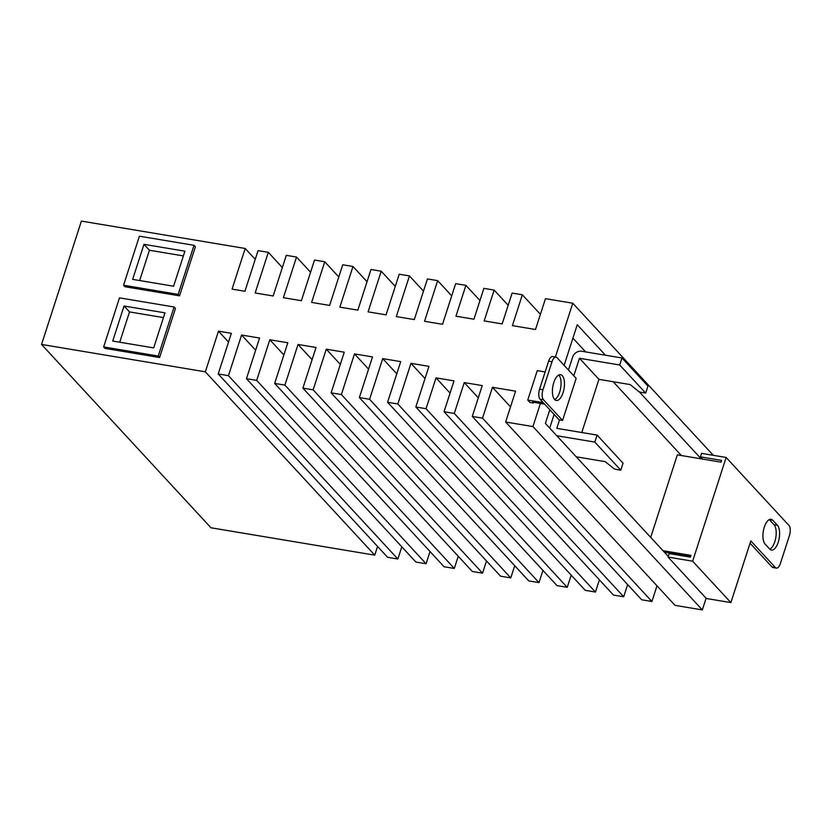 <?xml version="1.0" encoding="UTF-8"?>
<svg xmlns="http://www.w3.org/2000/svg" width="831" height="831" viewBox="0 0 831 831"><rect width="100%" height="100%" fill="white"/><g stroke="black" fill="none" stroke-linecap="round" stroke-linejoin="round"><path stroke-width="1.25" d="M553.789 382.561A13.078 5.713 -80.5 0 1 560.593 374.688A13.078 5.713 -80.5 0 1 563.086 392.616A13.078 5.713 -80.5 0 1 556.282 400.48A13.078 5.713 -80.5 0 1 553.789 382.561M554.672 399.586A13.078 5.713 99.5 0 0 559.668 392.045A13.078 5.713 99.5 0 0 558.785 375.01M576.247 456.811L605.197 461.652L613.548 468.352A2.306 0.665 -162.1 0 0 616.238 469.422L620.778 470.18L623.042 463.179L597.084 435.08L594.819 442.092L620.778 470.18M619.718 364.996L579.456 358.265L598.933 379.351L630.095 384.556L638.447 391.256A2.306 0.665 -162.1 0 0 641.137 392.325L645.677 393.084L647.941 386.083L621.983 357.984L619.718 364.996L645.677 393.084M559.533 419.935L556.812 428.349L597.084 435.08M594.819 442.092L556.77 435.735M568.456 370.044L572.632 357.122A7.697 6.555 137.3 0 1 581.71 351.253L621.983 357.984M581.762 432.525L598.933 379.351M579.456 358.265L573.785 375.82M702.455 459.055L700.44 456.863L701.572 453.362L726.138 457.466L692.639 561.195L730.885 602.6L750.808 540.919L775.396 567.531L771.989 566.96A7.697 3.355 99.5 0 0 772.986 567.542L776.393 568.113A7.697 3.355 -80.5 0 1 775.396 567.531M143.971 244.335L184.918 251.18L173.596 286.217L132.648 279.372L143.971 244.335L149.435 250.245L183.391 255.917M149.435 250.245L139.65 280.546M124.048 306.005L164.995 312.851L153.683 347.898L112.736 341.053L124.048 306.005L129.511 311.916L163.468 317.598M129.511 311.916L119.726 342.216M769.735 549.104L765.091 544.076A13.078 5.713 -80.5 0 1 763.731 529.139A13.078 5.713 -80.5 0 1 771.095 519.271A13.078 5.713 -80.5 0 1 772.788 520.248L777.432 525.275A13.078 5.713 -80.5 0 1 778.792 540.223A13.078 5.713 -80.5 0 1 771.428 550.091A13.078 5.713 -80.5 0 1 769.735 549.104M769.818 549.198A13.078 5.713 99.5 0 0 775.78 537.688A13.078 5.713 99.5 0 0 774.014 524.704L769.371 519.687A13.078 5.713 99.5 0 0 769.288 519.593M726.138 457.466L788.983 525.483A7.697 3.355 -80.5 0 1 789.45 535.444L780.392 563.48A7.697 3.355 -80.5 0 1 776.393 568.113M700.44 456.863L721.588 460.405L721.028 462.161L677.348 454.858L650.694 537.387M549.748 428.142A7.697 6.555 137.3 0 1 549.987 427.207L554.121 414.409M664.364 552.179L690.54 556.552M663.003 550.704L690.925 555.368L690.353 557.123L669.194 553.581L668.062 557.092L692.639 561.195M730.885 602.6L706.319 598.486L668.062 557.092M750.061 543.235L771.989 566.96M687.445 556.043L687.258 556.604M572.923 338.144L585.637 351.908M613.195 381.73L681.378 455.523M123.559 285.241L178.166 294.371L179.527 295.846L124.93 286.716L123.559 285.241L139.411 236.181L194.007 245.311L178.166 294.371M103.646 346.922L158.243 356.042L159.604 357.527L105.007 348.397L103.646 346.922L119.487 297.862L174.084 306.982L158.243 356.042M668.28 556.417L545.385 423.405L549.8 409.735M564.124 365.37L577.254 324.724L605.435 355.221M639.112 391.671L701.177 458.837M478.303 397.8L464.249 382.592L454.287 413.433L444.055 411.719L613.455 595.058L623.697 596.772L627.634 584.567M450.07 393.084L436.015 377.876L426.054 408.707L415.822 407.003L585.232 590.342L595.463 592.046L599.4 579.851M425.015 378.552L410.961 363.344L397.831 403.991L387.589 402.277L556.999 585.616L567.23 587.33L571.177 575.135M396.782 373.836L382.727 358.618L369.598 399.275L359.366 397.561L528.765 580.9L539.007 582.614L542.944 570.409M368.549 369.109L354.505 353.902L341.375 394.559L331.133 392.845L500.542 576.184L510.774 577.898L514.721 565.693M340.326 364.394L326.271 349.186L313.142 389.832L302.9 388.129L472.309 571.468L482.551 573.172L486.488 560.977M312.092 359.678L298.038 344.47L284.908 385.117L274.677 383.403L444.076 566.742L454.318 568.456L458.255 556.261M283.859 354.951L269.815 339.744L256.686 380.401L246.443 378.687L415.853 562.026L426.085 563.74L430.032 551.535M255.636 350.235L241.582 335.028L228.452 375.674L218.221 373.971L387.62 557.31L397.862 559.024L401.799 546.819M228.525 342.05L218.47 331.164L205.34 371.821L41.55 344.439L210.96 527.778L374.75 555.16L377.565 546.424M540.399 403.44L532.931 426.573L505.632 422.013L675.032 605.352L702.33 609.912L706.101 598.247M510.525 406.847L492.482 387.308L482.52 418.149L472.278 416.435L641.688 599.774L651.92 601.488L656.989 585.813M179.527 295.846L195.378 246.786L194.007 245.311M159.604 357.527L175.455 308.467L174.084 306.982M41.55 344.439L81.396 221.088L245.187 248.469L232.057 289.115L244.927 291.265L258.057 250.619L268.299 252.323L255.169 292.979L273.16 295.981L286.29 255.335L296.522 257.049L283.392 297.695L301.383 300.708L314.513 260.051L324.755 261.765L311.625 302.411L329.616 305.424L342.746 264.777L352.978 266.481L339.848 307.138L357.849 310.14L370.979 269.493L381.211 271.207L368.081 311.854L386.072 314.856L399.202 274.209L409.444 275.923L396.314 316.569L414.305 319.582L427.435 278.925L437.667 280.639L424.537 321.285L442.528 324.298L455.658 283.651L465.9 285.355L455.939 316.195L473.93 319.208L483.891 288.367L494.133 290.081L484.172 320.911L502.163 323.924L512.125 293.083L522.356 294.797L512.395 325.638L535.507 329.502L545.468 298.661L572.767 303.222L555.399 357.008M540.41 314.336L522.356 294.797M713.31 455.326L572.767 303.222M532.931 426.573L702.33 609.912M505.632 422.013L515.584 391.172L492.482 387.308M482.52 418.149L651.92 601.488M472.278 416.435L482.24 385.594L464.249 382.592M454.287 413.433L623.697 596.772M444.055 411.719L454.006 380.878L436.015 377.876M426.054 408.707L595.463 592.046M415.822 407.003L428.952 366.346L410.961 363.344M397.831 403.991L567.23 587.33M387.589 402.277L400.719 361.63L382.727 358.618M369.598 399.275L539.007 582.614M359.366 397.561L372.496 356.915L354.505 353.902M341.375 394.559L510.774 577.898M331.133 392.845L344.263 352.188L326.271 349.186M313.142 389.832L482.551 573.172M302.9 388.129L316.029 347.472L298.038 344.47M284.908 385.117L454.318 568.456M274.677 383.403L287.806 342.756L269.815 339.744M256.686 380.401L426.085 563.74M246.443 378.687L259.573 338.04L241.582 335.028M228.452 375.674L397.862 559.024M218.221 373.971L231.35 333.314L218.47 331.164M205.34 371.821L374.75 555.16M255.242 259.345L245.187 248.469M282.343 267.54L268.299 252.323M310.576 272.256L296.522 257.049M338.809 276.972L324.755 261.765M367.032 281.688L352.978 266.481M395.265 286.415L381.211 271.207M423.488 291.13L409.444 275.923M451.721 295.846L437.667 280.639M479.954 300.562L465.9 285.355M508.177 305.289L494.133 290.081M544.627 404.146L532.526 402.121L533.346 403.004L533.575 402.297M533.346 403.004L529.929 402.433L527.747 400.075L537.252 370.636L545.136 371.956M527.747 400.075L543.266 402.661M576.153 378.385L562.577 420.434L559.159 419.873L540.036 399.171A7.697 3.355 99.5 0 1 539.568 389.199L548.626 361.173A7.697 3.355 99.5 0 1 552.625 356.541L556.032 357.112A7.697 3.355 -80.5 0 1 557.03 357.683L576.153 378.385M562.577 420.434L543.453 399.742A7.697 3.355 -80.5 0 1 542.975 389.77L552.033 361.734A7.697 3.355 -80.5 0 1 556.032 357.112M772.788 520.248L769.371 519.687M777.432 525.275L774.014 524.704M543.453 399.742L540.036 399.171M542.975 389.77L539.568 389.199M552.033 361.734L548.626 361.173"/></g></svg>
